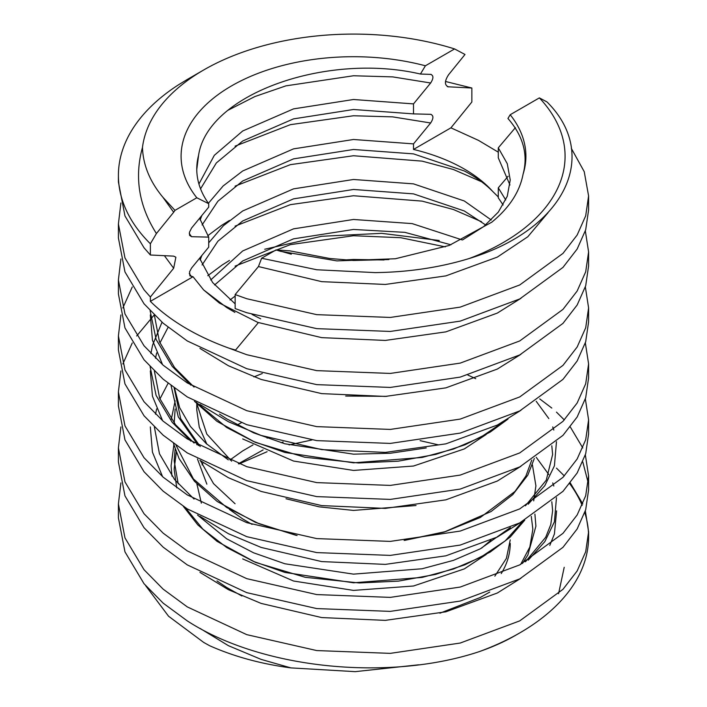 <?xml version="1.0" encoding="UTF-8"?>
<svg xmlns="http://www.w3.org/2000/svg" width="707" height="707" viewBox="0 0 707 707"><rect width="100%" height="100%" fill="white"/><g stroke="black" fill="none" stroke-linecap="round" stroke-linejoin="round"><path stroke-width="1.06" d="M118.405 447.902L118.405 461.901L124.962 495.872L144.034 527.74L163.167 547.165L187.267 564.893L246.77 592.652L316.727 608.577L390.273 611.378L460.23 601.056L519.733 578.892L562.966 547.333L577.159 528.96L585.696 509.747L588.595 489.889L588.595 475.899L585.696 495.748L577.159 514.961L562.966 533.343L519.733 564.893L460.23 587.057L390.273 597.38L316.727 594.578L246.77 578.662L187.267 550.894L163.167 533.166L144.034 513.742L124.962 481.874L118.405 447.911L120.897 426.931M588.233 482.899L582.789 461.936M539.741 398.916L551.805 408.054M556.471 412.128L564.319 419.931M570.275 426.94L582.789 447.938M585.352 454.928L588.595 475.899M118.405 391.917L118.405 405.915L124.962 439.887L144.034 471.755L163.167 491.179L187.267 508.907L246.77 536.666L316.727 552.591L390.273 555.393L460.23 545.07L519.733 522.906L562.966 491.347L577.159 472.974L585.696 453.761L588.595 433.904L588.595 419.914L585.696 439.763L577.159 458.976L562.966 477.349L519.733 508.907L460.23 531.072L390.273 541.394L316.727 538.593L246.77 522.667L187.267 494.909L163.167 477.181L144.034 457.756L124.962 425.888L118.405 391.925L120.897 370.936M585.352 398.934L588.595 419.905M118.405 335.931L118.405 349.93L124.962 383.901L144.034 415.769L163.167 435.194L187.267 452.922L246.77 480.68L316.727 496.606L390.273 499.407L460.23 489.076L519.733 466.92L562.966 435.362L577.159 416.989L585.696 397.776L588.595 377.918L588.595 363.928L585.696 383.777L577.159 402.99L562.966 421.363L519.733 452.922L460.23 475.086L390.273 485.409L316.727 482.607L246.77 466.682L187.267 438.923L163.167 421.195L144.034 401.77L124.962 369.902L118.405 335.94L120.897 314.951M585.352 342.948L588.595 363.919M118.405 279.945L118.405 293.944L124.962 327.915L144.034 359.783L163.167 379.208L187.267 396.936L246.77 424.695L316.727 440.62L390.273 443.413L460.23 433.091L519.733 410.935L562.966 379.376L577.159 360.994L585.696 341.79L588.595 321.932L588.595 307.943L585.696 327.792L577.159 347.004L562.966 365.378L519.733 396.936L460.23 419.092L390.273 429.423L316.727 426.621L246.77 410.696L187.267 382.938L163.167 365.21L144.034 345.785L124.962 313.917L118.405 279.954L120.897 258.965M585.352 286.962L588.595 307.934M118.405 223.96L118.405 237.959L124.962 271.921L144.034 303.789L163.167 323.223L187.267 340.951L246.77 368.709L316.727 384.635L390.273 387.427L460.23 377.105L519.733 354.941L562.966 323.391L577.159 305.009L585.696 285.805L588.595 265.947L588.595 251.957L585.696 271.806L577.159 291.019L562.966 309.392L519.733 340.951L460.23 363.106L390.273 373.429L316.727 370.636L246.77 354.711L229.315 348.277A235.095 135.726 180 0 1 187.267 329.011A235.095 135.726 180 0 1 150.37 301.359L150.37 296.993L144.034 289.799L124.962 257.931L118.405 223.96L120.897 202.98M585.352 230.977L588.595 251.948M118.405 503.897L118.405 517.886L124.962 551.858L144.034 583.726L163.167 603.151L187.267 620.879C261.793 669.37 389.716 681.628 479.54 651.536C493 646.843 505.072 641.408 515.757 635.231L519.733 632.933A235.095 135.726 0 0 0 519.742 632.933A235.095 135.726 0 0 0 588.595 536.958L588.595 531.885L585.696 551.734L577.159 570.947L562.966 589.329L519.733 620.879L460.23 643.043L390.273 653.365L316.727 650.564L246.77 634.647L187.267 606.889L163.167 589.161L144.034 569.727L124.962 537.868L118.405 503.897L120.897 482.916M122.85 363.955L132.262 342.966M136.672 335.966L154.214 314.942M122.85 307.96L132.262 286.98M445.481 81.473L471.852 88.013L471.852 102.011L450.925 127.834L413.507 149.442L413.507 143.883L353.5 139.491L293.52 148.877L242.678 170.988L223.147 185.968L208.415 203.271M479.54 651.536A235.095 135.726 0 0 0 519.733 632.933L515.757 635.231M558.565 593.721L564.204 567.314M588.551 534.333A235.095 135.726 0 0 0 584.786 512.637M582.153 505.399A235.095 135.726 0 0 0 569.701 483.65M510.233 543.356A156.733 90.487 180 0 1 501.228 573.58M201.875 215.458L200.152 219.974M199.586 258.241L212.613 282.508L235.148 303.86M413.507 149.442A156.733 90.487 180 0 1 464.322 169.044A156.733 90.487 180 0 1 492.673 191.411L498.285 196.944M202.078 224.976L217.915 201.212L242.678 180.992L293.52 158.872L353.5 149.486L413.48 153.879L464.322 170.988C475.581 176.856 485.037 183.661 492.673 191.411M268.094 437.73L267.113 438.146M253 444.924L242.678 450.925L230.031 459.921M238.383 463.739L263.11 449.926M281.121 442.715L283.118 442.034M196.908 483.942L201.345 503.145M196.979 484.914L197.059 484.101M202.078 464.923L203.103 462.652M196.908 443.952L196.961 444.73M200.443 460.752L213.532 483.623L235.078 503.764M252.054 524.391L242.678 518.903L229.448 509.438M206.859 484.162L197.465 459.011M196.908 403.962L206.815 434.089L231.613 461.167M206.859 444.164L199.268 427.125L196.767 409.936L196.767 403.821M196.979 404.934L197.059 404.121M384.007 259.973L353.5 259.46L344.389 259.973M235.148 296.056L230.031 299.962M462.351 239.965L412.154 223.606L353.5 219.47L293.52 228.856L242.678 250.967L210.695 279.963M214.592 284.965L242.678 260.971L293.52 238.851L353.5 229.466L404.846 232.347L450.933 244.79M491.241 219.974L464.322 200.982L413.48 183.864L353.5 179.481L293.52 188.866L242.678 210.978L223.359 225.754L208.715 242.819M201.875 255.448L200.152 259.973M202.078 264.966L217.915 241.202L242.678 220.982L293.52 198.861L353.5 189.476L413.48 193.868L464.322 210.978L485.682 224.976M494.847 576.143L506.406 558.371L510.233 539.901M481.538 548.164L490.958 540.175M486.283 554.394L464.322 568.896L413.48 586.006L353.5 590.398L293.52 581.013L242.678 558.901M416.016 505.523L353.5 510.419L319.219 506.848L285.999 498.753M486.283 434.425L464.322 448.927L413.48 466.037L353.5 470.429L293.52 461.044L242.678 438.923M252.054 314.447L260.689 318.83M229.315 348.277L235.555 350.071L258.444 322.542L321.676 337.637L385.324 340.429L445.852 331.875L497.339 313.077L520.953 298.31M199.94 628.346L228.423 645.685L261.148 659.401L290.886 667.894C261.13 663.961 234.044 656.564 209.625 645.721L203.696 642.424L168.54 616.212L145.571 585.564M556.471 468.114L564.319 475.917M570.275 482.925L582.789 503.923M585.352 510.914L588.595 531.885M571.344 148.408L584.229 171.668L588.595 195.963L585.696 215.821L577.159 235.024L562.966 253.406L519.733 284.965L460.23 307.121L390.273 317.443L316.727 314.65L246.77 298.725L235.148 294.572L258.444 266.557L261.608 258.249L276.03 249.925L289.87 250.852L329.736 258.488L353.5 260.476L388.903 259.566M235.148 294.572L235.148 308.57L246.77 312.724L316.727 328.64L390.273 331.442L460.23 321.119L519.733 298.955L562.966 267.405L577.159 249.023L585.696 229.81L588.595 209.961L588.595 195.963M290.886 667.894L355.188 671.65L418.588 664.81M498.285 152.173L478.489 140.375L450.925 127.834M508.13 176.255L498.285 187.832L498.285 197.836L503.145 204.986M235.078 146.146L290.4 124.662L353.5 115.754L392.668 116.876L430.643 122.983L413.507 143.883M258.338 322.666L219.373 303.047L203.616 289.905L193.029 276.729L150.37 301.359M196.776 169.503L198.579 155.328A156.733 90.487 0 0 0 196.767 169.044A156.733 90.487 0 0 0 208.715 203.687L208.715 207.133L191.579 228.034L189.449 232.303L189.609 235.378L191.579 236.695L208.715 237.128L208.715 247.123L191.579 268.024L189.573 271.797L189.909 275.863L193.029 276.729M509.95 184.987L498.285 157.838L498.285 147.843L515.421 127.622M276.03 249.925L280.467 251.294L336.894 260.892L395.354 258.753L449.166 245.462L491.825 222.166C509.314 207.823 519.725 191.853 523.056 174.267C528.332 154.789 523.295 136.186 507.944 118.467L510.189 114.737L539.37 97.884A211.587 122.161 180 0 1 469.201 258.523C565.096 229.262 600.596 155.24 547.015 101.949L539.37 97.884M208.715 203.687L196.811 197.766L174.974 210.368L162.866 197.218L173.666 212.268L156.415 233.54C138.899 205.949 134.25 177.254 142.469 147.445A211.587 122.161 180 0 1 203.881 69.869A211.587 122.161 180 0 1 454.592 48.933L425.411 65.786L420.426 74.041L431.129 74.403M430.643 74.341C433.647 75.463 433.647 78.353 430.643 82.993L413.507 103.894L413.507 113.889L430.643 114.331C433.647 115.471 433.647 118.352 430.643 122.983M431.129 114.393L430.643 114.331M471.852 88.013L447.858 86.784M447.292 86.572L448.556 86.89C444.411 85.273 444.411 81.234 448.556 74.765L465.003 54.483L454.592 48.933M498.285 187.832L505.744 199.984M164.413 255.713L173.666 268.253L150.37 296.993M200.558 188.822L216.342 162.964L242.678 140.993L293.52 118.882L353.5 109.497L413.507 113.889M150.37 243.774A235.095 135.726 180 0 1 118.405 175.442L118.405 181.973L124.962 215.935L144.034 247.803L150.37 255.006L150.37 243.774L156.415 233.54M150.37 255.006L173.666 256.128L175.884 257.215L173.666 268.253M173.666 212.268L174.974 210.368M208.715 237.128L199.586 218.251M198.923 183.997L214.318 155.328L242.678 130.998L293.52 108.887L353.5 99.501L413.507 103.894M261.608 258.249L316.824 269.765L375.444 272.619L383.415 272.416C413.613 271.373 442.211 266.742 469.201 258.523M187.505 79.325L178.774 84.637A235.095 135.726 180 0 0 118.405 175.442M523.056 174.267A172.402 99.537 0 0 0 510.189 114.737M498.285 147.843L507.273 163.706L510.233 179.985L507.273 196.254L498.302 212.118L483.65 226.62L462.846 239.735M425.411 65.786A172.402 99.537 0 0 0 231.596 85.865A172.402 99.537 0 0 0 196.811 197.766M162.866 197.218C149.849 181.558 143.053 164.97 142.469 147.445M198.579 155.328C207.637 93.731 327.164 52.203 420.426 74.041M199.94 348.41L228.423 365.758L261.148 379.465L321.676 393.622L385.324 396.424L445.852 387.869L497.339 369.063L520.953 354.295M150.317 314.942L152.438 340.164L162.583 364.697M199.94 404.404L228.423 421.743L261.148 435.45L321.676 449.608L385.324 452.409L445.852 443.855L497.339 425.057L520.953 410.281M150.317 370.928L152.438 396.159L162.583 420.692M199.94 460.39L228.423 477.729L261.148 491.445L321.676 505.593L385.324 508.395L445.852 499.84L497.339 481.043L520.953 466.275M150.317 426.913L152.438 452.144L162.583 476.677M199.94 516.375L228.423 533.714L261.148 547.43L321.676 561.579L385.324 564.38L445.852 555.826L497.339 537.028L520.953 522.261M199.94 572.361L228.423 589.7L261.148 603.416L321.676 617.564L385.324 620.366L445.852 611.811L497.339 593.014L520.953 578.246M549.807 545.389L554.412 533.944L556.595 510.896M150.105 310.709L156.114 339.457L172.261 366.412L190.908 385.191M439.25 240.504L381.612 233.337L321.676 236.288L264.718 249.244M162.009 322.215L152.588 345.113L150.9 353.544M150.105 366.703L156.114 395.443L172.261 422.397L190.908 441.186M528.217 504.206L544.841 485.647L554.412 465.833L556.471 441.707M553.837 430.059L552.715 426.94M548.809 418.571L536.198 401.293M528.217 560.191L544.841 541.633L554.412 521.819L556.471 497.693M553.837 486.045L552.715 482.925M548.809 474.556L536.198 457.279M219.506 414.099L226.673 418.844L253.566 432.825L284.859 443.784L353.5 454.168L390.326 453.258L426.241 447.929M174.585 388.284L179.64 407.621L190.386 426.409L206.373 443.731L228.334 459.85M175.142 409.035L174.187 423.06M175.142 449.025L174.143 460.593L178.199 483.818M197.545 515.041L226.673 538.814L253.566 552.794L284.859 563.762L353.5 574.137L422.141 568.755L453.434 560.368L480.327 548.809L510.374 527.546M238.984 463.96L267.113 451.702M289.083 444.924L311.946 439.966M420.108 440.664L438.632 444.924M531.284 516.366L532.857 529.234L529.843 546.997L520.67 564.407M489.748 592.059L480.327 597.459L439.922 613.19M241.882 595.992L226.673 587.464L216.996 580.924M237.181 424.934L241.264 422.795M345.696 396.053L386.941 396.335M522.835 521.245L505.196 540.89L480.327 557.469L453.434 569.02L422.141 577.416L353.5 582.798L284.859 572.414L253.566 561.446L226.673 547.474L202.856 529.119L185.499 507.785M176.723 487.821L174.143 469.245L176.308 452.233M253.937 376.893L262.288 373.508M467.91 375.081L475.705 378.669M531.744 460.098L525.867 476.111L514.996 491.436L480.327 517.48L445.419 531.62L404.148 540.395M297.09 535.526L259.009 523.719L226.673 507.476L193.453 478.984L176.087 445.366M200.231 446.55L180.683 418.677L174.152 387.975M505.85 420.365L480.327 437.492L453.434 449.051L422.141 457.447L353.5 462.829L284.859 452.445L253.566 441.477L226.673 427.496L196.325 402.38M235.078 266.115L290.4 244.631L353.5 235.731L400.71 237.702L445.286 246.876M235.078 226.125L290.4 204.641L353.5 195.742L422.141 201.124L453.434 209.511L481.538 221.715M235.078 186.135L290.4 164.651L353.5 155.743L422.141 161.134L453.434 169.521L481.538 181.726M234.865 312.353L226.673 307.527L203.616 289.905M191.579 276.684L189.282 273.591M258.444 266.557L321.676 281.651L385.324 284.444L445.852 275.889L497.339 257.092L527.811 236.748L548.093 212.639M191.579 236.695L189.282 233.602M228.184 110.159L254.935 96.532L285.884 85.865L353.5 75.764L392.668 76.886L430.643 82.993M276.357 249.969L291.311 254.202M196.767 444.623L196.767 443.81M154.373 315.101L159.446 341.737L174.567 367.552L194.063 387.074M168.089 327.306L159.923 342.966M156.662 352.917L155.505 358.21M154.373 371.087L159.676 398.333L175.504 424.686L194.063 443.059M168.089 383.3L159.923 398.951M156.662 408.902L155.505 414.196M154.373 427.072L159.446 453.726L174.585 479.549L194.063 499.045M525.434 505.805L546.255 480.203L552.627 454.468L551.805 445.781M525.434 561.791L545.698 537.258L550.78 524.567L552.627 510.657L551.805 501.767M229.448 220.451L221.636 225.356L207.787 235.705M229.448 260.441L222.131 265.019L207.787 275.695M194.478 401.311L216.987 421.345L255.289 442.335L304.77 457.243L358.564 462.979L398.262 461.167L435.786 454.389L465.029 444.791L490.278 432.039L508.015 419.065M171.085 385.651L178.27 416.883L198.464 445.578M175.142 400.834L171.306 419.278M173.471 443.448L179.057 458.525L194.487 481.308L217.146 501.44L255.607 522.446L296.03 535.332M404.908 540.334L444.173 532.062L491.056 511.541L512.805 494.6L527.793 475.166L534.324 458.489M173.869 444.924L171.085 465.798L171.96 476.147M183.36 506.389L197.783 524.859L217.093 541.394L255.51 562.401L305.247 577.31L359.306 582.966L398.465 581.119L435.503 574.438L464.844 564.831L490.19 552.07L510.109 537.161L524.735 520.193M533.705 500.865L535.915 485.842L532.424 464.923M522.473 563.435L527.855 555.022L535.906 526.211L534.907 514.104M203.881 69.869L187.514 79.325"/></g></svg>
